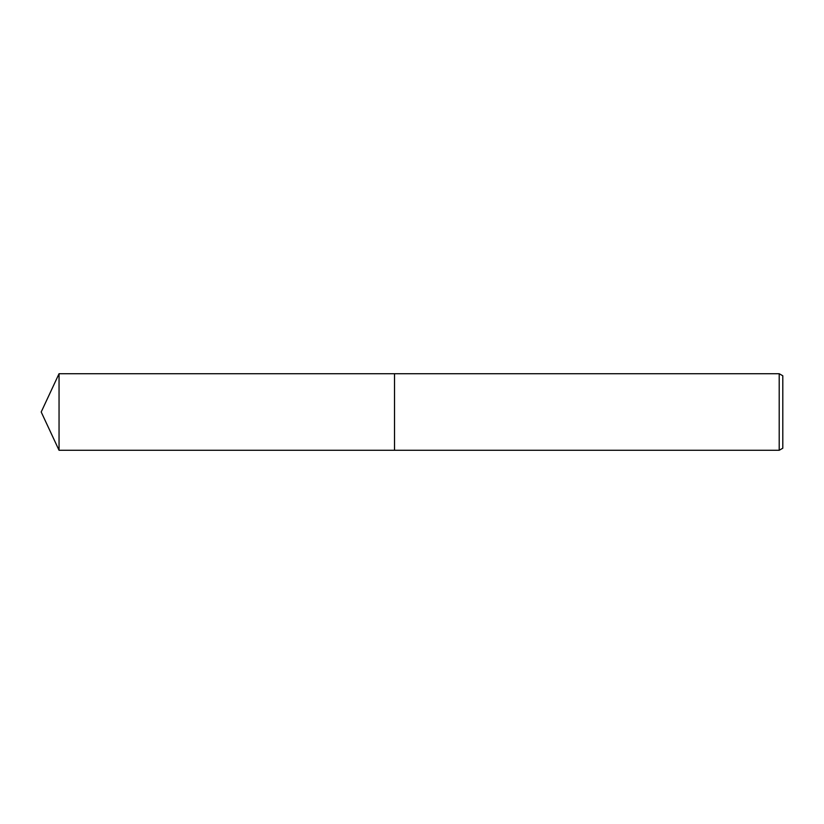 <?xml version="1.0" encoding="UTF-8"?>
<svg xmlns="http://www.w3.org/2000/svg" width="824" height="824" viewBox="0 0 824 824"><rect width="100%" height="100%" fill="white"/><g stroke="black" fill="none" stroke-linecap="round" stroke-linejoin="round"><path stroke-width="1.24" d="M394.521 450.285L394.511 373.715L779.205 373.715L782.8 375.785L782.8 448.215L779.205 450.285L394.521 450.285L394.521 373.715M779.205 450.285L779.205 373.715M59.05 450.285L59.05 373.715L394.511 373.715L394.511 450.285L59.05 450.285L41.2 412L59.05 373.715"/></g></svg>

